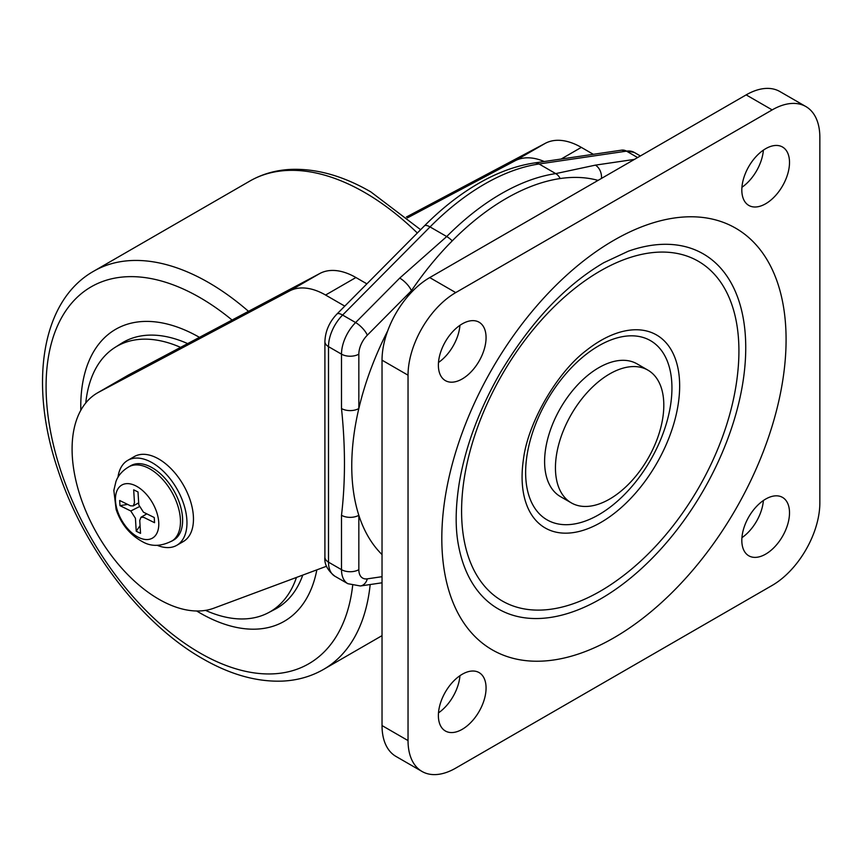 <?xml version="1.0" encoding="UTF-8"?>
<svg xmlns="http://www.w3.org/2000/svg" width="863" height="863" viewBox="0 0 863 863"><rect width="100%" height="100%" fill="white"/><g stroke="black" fill="none" stroke-linecap="round" stroke-linejoin="round"><path stroke-width="1.29" d="M407.196 297.109A218.447 126.117 -60 0 1 411.424 290.723A218.447 126.117 -60 0 1 452.266 240.842A218.447 126.117 -60 0 1 506.225 198.458A218.447 126.117 -60 0 1 560.173 178.544A218.447 126.117 -60 0 1 598.07 180.389M382.029 554.575A218.447 126.117 -60 0 1 358.835 515.287A218.447 126.117 -60 0 1 358.835 408.533A218.447 126.117 -60 0 1 387.681 330.896M560.173 178.544A12.265 9.105 -98.4 0 0 555.729 173.614L539.062 163.981A220.691 127.422 120 0 0 484.553 184.11A220.691 127.422 120 0 0 430.044 226.926L342.6 315.049L355.61 322.557A30.647 17.702 -60 0 0 341.5 354.154L328.501 346.646L328.501 562.158L341.5 569.666L341.5 515.287C345.448 481.986 345.448 446.398 341.5 408.533L341.5 354.154A12.265 7.077 0 0 0 358.835 354.154A18.393 10.615 120 0 1 367.304 335.2L411.424 290.723A12.265 4.164 -135.2 0 0 399.731 278.091L446.71 236.548A220.691 127.422 -60 0 1 501.22 193.733A220.691 127.422 -60 0 1 555.729 173.614L595.384 165.135L634.424 159.396M601.5 178.404A12.265 9.105 -98.4 0 0 595.384 165.135M341.5 515.287A12.265 7.077 -0 0 0 358.835 515.287L358.835 569.666A18.393 10.615 120 0 0 367.304 578.846L382.029 576.689M341.5 408.533A12.265 7.077 0 0 0 358.835 408.533L358.835 354.154M344.779 306.128L325.578 295.038A73.56 42.47 -120 0 0 289.558 290.971L98.77 392.18A122.611 70.788 -120 0 0 97.487 392.892A122.611 70.788 -120 0 0 94.574 529.267A122.611 70.788 -120 0 0 213.851 608.188L326.516 566.257M289.558 290.971L319.903 273.452L129.116 374.661A122.611 70.788 -120 0 0 127.832 375.373L97.487 392.892M319.903 273.452A73.56 42.47 60 0 1 355.912 277.519L325.578 295.038M366.883 283.851L355.912 277.519M544.24 161.51A73.56 42.47 -120 0 0 514.974 160.831L407.444 217.875M514.974 160.831L545.319 143.312L406.408 217.001M545.319 143.312A73.56 42.47 60 0 1 581.328 147.379L561.144 159.029M593.323 154.304L581.328 147.379M171.92 541.047L173.743 539.99A42.913 24.779 -120 0 0 179.871 504.175A42.913 24.779 -120 0 0 150.065 466.603A42.913 24.779 -120 0 0 130.831 465.664L129.008 466.71M147.897 467.854A42.913 24.779 -120 0 0 129.536 466.452C119.385 472.072 116.699 479.45 115.955 481.511L113.84 490.367L116.106 509.407C121.1 524.068 129.903 534.844 142.524 541.727C151.37 546.862 161.338 546.516 172.417 540.713A42.913 24.779 -120 0 0 177.454 504.639A42.913 24.779 -120 0 0 147.897 467.854M157.206 545.308A49.04 28.317 -120 0 0 176.807 545.297L183.312 541.543A49.04 28.317 -120 0 0 190.324 500.616A49.04 28.317 -120 0 0 156.246 457.67A49.04 28.317 -120 0 0 134.272 456.603L127.767 460.357A49.04 28.317 -120 0 0 117.961 477.325M176.807 545.297A49.04 28.317 -120 0 0 183.819 504.37A49.04 28.317 -120 0 0 149.752 461.425A49.04 28.317 -120 0 0 127.767 460.357M135.523 485.718A30.647 17.702 -120 0 0 115.502 500.939A30.647 17.702 -120 0 0 138.695 537.466A30.647 17.702 -120 0 0 158.727 522.234A30.647 17.702 -120 0 0 135.523 485.718M119.666 500.486L119.979 505.653L130.788 510.982L135.426 518.285L136.225 531.22L140.54 533.356L139.752 520.421L140.993 517.239L143.754 517.369L154.563 522.698L154.25 517.52L143.441 512.191L138.803 504.887L138.004 491.953L133.679 489.828L134.477 502.762L133.226 505.934L130.475 505.804L119.666 500.486M171.575 541.241A42.913 24.779 -120 0 0 172.417 540.713M119.979 505.653L127.638 504.413M139.159 506.754L130.788 510.982M136.225 531.22L140.076 525.643M765.664 554.132A33.722 19.471 120 0 0 787.692 524.424A33.722 19.471 120 0 0 782.525 497.401A33.722 19.471 120 0 0 765.664 499.073A33.722 19.471 120 0 0 743.636 528.782A33.722 19.471 120 0 0 748.804 555.804A33.722 19.471 120 0 0 765.664 554.132M741.932 537.681A33.722 19.471 120 0 0 763.388 500.518M462.223 729.321A33.722 19.471 120 0 0 484.251 699.613A33.722 19.471 120 0 0 479.084 672.59A33.722 19.471 120 0 0 462.223 674.262A33.722 19.471 120 0 0 440.195 703.971A33.722 19.471 120 0 0 445.373 730.993A33.722 19.471 120 0 0 462.223 729.321M438.49 712.87A33.722 19.471 120 0 0 459.947 675.707M765.664 203.754A33.722 19.471 120 0 0 787.692 174.046A33.722 19.471 120 0 0 782.525 147.023A33.722 19.471 120 0 0 765.664 148.695A33.722 19.471 120 0 0 743.636 178.404A33.722 19.471 120 0 0 748.804 205.426A33.722 19.471 120 0 0 765.664 203.754M741.932 187.293A33.722 19.471 120 0 0 763.388 150.13M462.223 378.943A33.722 19.471 120 0 0 484.251 349.235A33.722 19.471 120 0 0 479.084 322.212A33.722 19.471 120 0 0 462.223 323.884A33.722 19.471 120 0 0 440.195 353.593A33.722 19.471 120 0 0 445.373 380.615A33.722 19.471 120 0 0 462.223 378.943M438.49 362.482A33.722 19.471 120 0 0 459.947 325.319M408.037 375.189L408.037 740.583A67.433 38.932 120 0 0 422.007 771.457A67.433 38.932 120 0 0 455.729 768.113L772.169 585.416A67.433 38.932 120 0 0 819.85 502.827L819.85 137.433A67.433 38.932 120 0 0 805.88 106.559A67.433 38.932 120 0 0 772.169 109.903L455.729 292.6A67.433 38.932 120 0 0 408.037 375.189L382.029 360.173A67.433 38.932 -60 0 1 429.72 277.584L746.161 94.887A67.433 38.932 -60 0 1 779.872 91.543L805.88 106.559M422.007 771.457L395.998 756.441A67.433 38.932 -60 0 1 382.029 725.567L382.029 360.173M609.623 499.084A76.634 44.24 -60 0 1 571.317 502.881A76.634 44.24 -60 0 1 559.569 441.478A76.634 44.24 -60 0 1 609.623 373.949A76.634 44.24 -60 0 1 647.94 370.151A76.634 44.24 -60 0 1 659.688 431.554A76.634 44.24 -60 0 1 609.623 499.084M571.317 502.881L560.475 496.624A76.634 44.24 -60 0 1 548.728 435.222A76.634 44.24 -60 0 1 598.793 367.692A76.634 44.24 -60 0 1 637.11 363.895L647.94 370.151M296.462 577.444A153.258 88.49 60 0 1 268.177 612.838A153.258 88.49 60 0 1 205.523 610.378M302.762 575.103A153.582 88.673 60 0 1 274.844 609.354L268.177 612.838M316.85 569.86A168.587 97.336 60 0 1 283.215 621.889A168.587 97.336 60 0 1 196.667 610.993A168.587 97.336 60 0 0 199.968 612.946A168.587 97.336 60 0 0 283.215 621.889A168.587 97.336 60 0 0 316.85 569.86M80.809 410.313A168.587 97.336 60 0 1 80.766 406.473A168.587 97.336 60 0 1 114.639 329.914A168.587 97.336 60 0 1 199.45 337.347A168.587 97.336 60 0 0 114.639 329.914L114.639 329.914A168.587 97.336 60 0 0 80.809 410.313M85.771 402.945A153.258 88.49 60 0 1 114.973 347.455L121.305 343.431A153.582 88.673 60 0 1 187.659 343.603M114.973 347.455A153.258 88.49 60 0 1 180.572 347.368M637.606 157.551L626.506 151.144L539.062 163.981A12.265 9.105 -98.4 0 0 534.251 162.988C515.901 165.75 497.293 172.589 478.426 183.495C459.688 194.358 441.673 208.501 424.369 225.923L336.926 314.046A12.265 4.164 -135.2 0 1 342.6 315.049A30.647 17.702 120 0 0 328.501 346.646A12.265 7.077 0 0 1 324.909 341.64L324.909 557.153A12.265 7.077 0 0 0 328.501 562.158A30.647 17.702 120 0 0 334.844 576.193C327.476 570.324 324.164 563.971 324.909 557.153M452.266 240.842A12.265 4.164 -135.2 0 0 446.71 236.548L430.044 226.926A12.265 4.164 -135.2 0 0 424.369 225.923M367.304 335.2A12.265 4.164 -135.2 0 0 355.61 322.557L399.731 278.091M367.304 578.846A12.265 9.105 -98.4 0 1 360.41 585.977L347.854 583.701A30.647 17.702 -60 0 1 341.5 569.666A12.265 7.077 0 0 0 358.835 569.666M634.251 152.417A30.647 17.702 120 0 0 626.506 151.144A12.265 9.105 -98.4 0 0 621.694 150.14L634.251 152.417L640.378 155.955M98.77 392.18L129.116 374.661M600.799 598.793A204.984 118.35 -60 0 1 458.49 545.373C455.135 527.951 455.427 507.002 459.332 482.536C465.567 446.095 479.289 409.386 500.508 372.395C530.767 321.953 565.2 285.383 603.787 262.697L628.329 251.198A204.984 118.35 -60 0 1 745.082 364.078A204.984 118.35 -60 0 1 600.799 598.793M613.949 637.779A243.442 140.55 -60 0 1 441.813 538.393A243.442 140.55 -60 0 1 613.949 240.238A243.442 140.55 -60 0 1 786.085 339.623A243.442 140.55 -60 0 1 613.949 637.779M600.249 270.982A196.106 113.215 -60 0 1 737.746 372.503C729.861 449.645 681.134 534.068 618.253 579.472A196.106 113.215 -60 0 1 600.249 591.22A196.106 113.215 -60 0 1 461.586 511.155A196.106 113.215 -60 0 1 600.249 270.982M600.875 522.439A111.424 64.337 -60 0 1 523.474 459.127C527.865 422.913 556.969 372.503 586.139 350.594A111.424 64.337 -60 0 1 600.875 340.486A111.424 64.337 -60 0 1 679.656 385.977A111.424 64.337 -60 0 1 600.875 522.439M598.793 345.783A103.452 59.73 -60 0 1 671.943 388.026A103.452 59.73 -60 0 1 598.793 514.726A103.452 59.73 -60 0 1 525.632 472.493A103.452 59.73 -60 0 1 598.793 345.783M429.72 277.584L455.729 292.6M772.169 109.903L746.161 94.887M382.029 725.567L408.037 740.583M417.336 233.01A229.892 132.729 -120 0 0 364.693 192.492A229.892 132.729 -120 0 0 249.752 181.111L93.7 271.209A229.892 132.729 60 0 1 208.641 282.589A229.892 132.729 60 0 1 248.501 311.327M232.071 320.044A217.627 125.653 -120 0 0 199.968 297.606A217.627 125.653 -120 0 0 46.084 386.451A217.627 125.653 -120 0 0 199.968 652.989A217.627 125.653 -120 0 0 352.654 585.632M370.173 584.542A229.892 132.729 60 0 1 323.582 669.386L382.029 635.643M347.854 583.701L334.844 576.193M360.41 585.977L382.029 582.795M621.694 150.14L534.251 162.988M324.909 341.64C325.297 331.241 329.299 322.039 336.926 314.046M133.226 505.934L138.673 502.827M140.993 517.239L146.818 513.863M249.752 181.111C262.125 174.024 275.793 170.119 290.766 169.396C316.494 168.414 343.183 175.912 370.82 191.888L420.615 229.698M93.7 271.209C40.939 300.971 28.846 384.596 58.004 470.162C83.366 547.962 141.349 623.96 202.503 658.609C230.151 674.575 256.84 682.072 282.568 681.101C297.541 680.378 311.209 676.473 323.582 669.386"/></g></svg>
